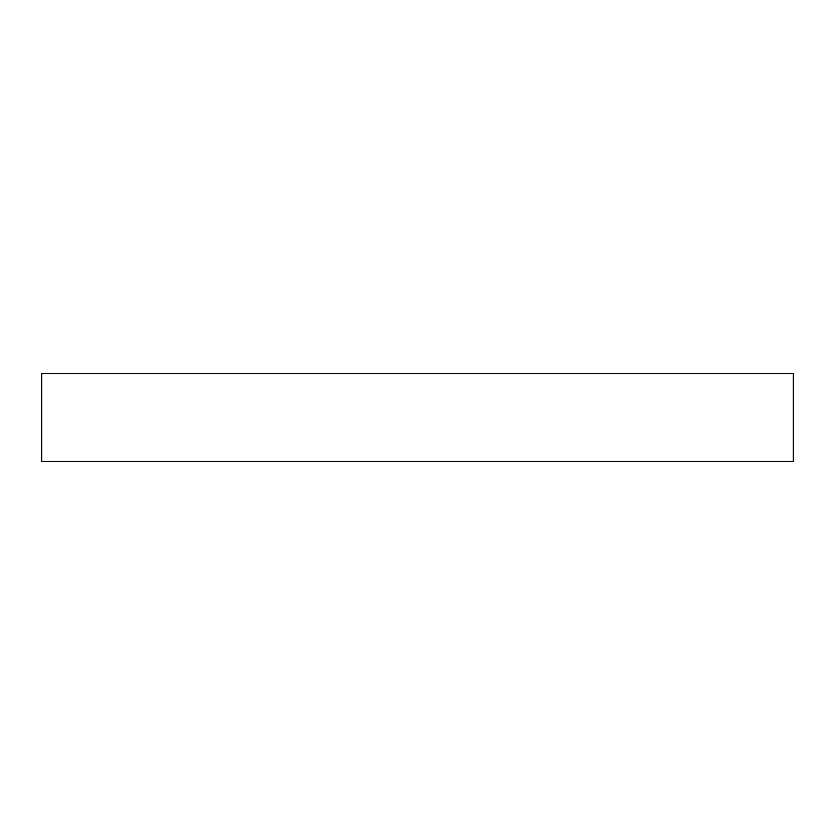 <?xml version="1.0" encoding="UTF-8"?>
<svg xmlns="http://www.w3.org/2000/svg" width="835" height="835" viewBox="0 0 835 835"><rect width="100%" height="100%" fill="white"/><g stroke="black" fill="none" stroke-linecap="round" stroke-linejoin="round"><path stroke-width="1.25" d="M793.25 461.452L41.75 461.452L41.75 373.548L793.25 373.548L793.25 461.452"/></g></svg>
